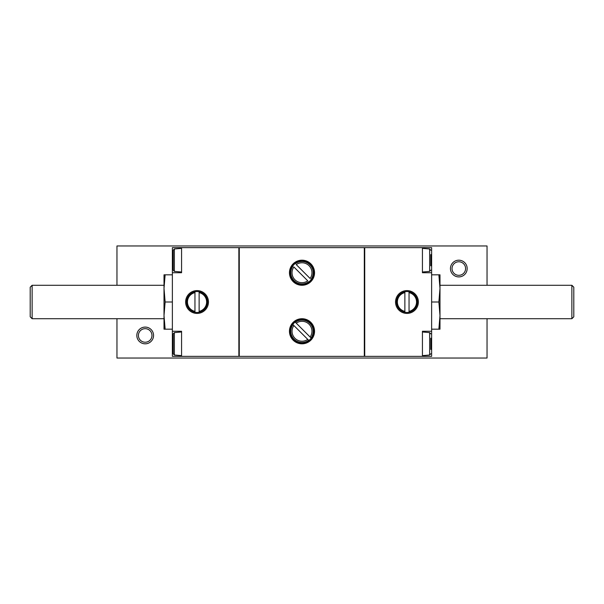 <?xml version="1.0" encoding="UTF-8"?>
<svg xmlns="http://www.w3.org/2000/svg" width="604" height="604" viewBox="0 0 604 604"><rect width="100%" height="100%" fill="white"/><g stroke="black" fill="none" stroke-linecap="round" stroke-linejoin="round"><path stroke-width="0.91" d="M194.956 292.615L194.956 312.245A10.457 10.457 0 0 0 199.131 312.245L199.131 291.755A10.457 10.457 0 0 0 194.956 291.755L194.956 292.615A9.619 9.619 0 0 0 194.956 311.385L194.956 312.245A10.457 10.457 0 0 1 194.956 291.755L194.956 292.615M487.035 285.277L487.035 245.964L116.965 245.964L116.965 285.277M404.869 292.615L404.869 312.245A10.457 10.457 0 0 0 409.044 312.245L409.044 291.755A10.457 10.457 0 0 0 404.869 291.755L404.869 292.615A9.619 9.619 0 0 0 404.869 311.385L404.869 312.245A10.457 10.457 0 0 1 404.869 291.755L404.869 292.615M181.57 356.36L181.57 331.271L172.374 331.271L172.374 356.36L238.859 356.36L238.859 247.64L172.374 247.64L172.374 260.188L173.212 260.188M197.04 313.423A11.423 11.423 0 0 0 206.93 296.292A11.423 11.423 0 0 0 187.157 296.292A11.423 11.423 0 0 0 197.04 313.423M172.374 331.271L172.374 272.729L181.57 272.729L181.57 247.64M364.303 247.64L239.275 247.64L239.275 356.36L364.303 356.36L364.303 247.64M302 318.723A12.548 12.548 0 0 1 312.864 337.545A12.548 12.548 0 0 1 291.136 337.545A12.548 12.548 0 0 1 302 318.723M302 260.188A12.548 12.548 0 0 1 312.864 279.003A12.548 12.548 0 0 1 291.136 279.003A12.548 12.548 0 0 1 302 260.188M181.57 331.981L174.352 332.615L173.212 333.861L173.212 353.77L174.352 355.016L181.57 355.65M181.57 248.35L174.352 248.984L173.212 250.23L173.212 270.139L174.352 271.385L181.57 272.019M172.374 272.729L172.374 260.188M422.43 356.36L422.43 331.271L431.626 331.271L431.626 247.64L364.725 247.64L364.725 356.36L431.626 356.36L431.626 343.812L430.788 343.812M406.96 313.423A11.423 11.423 0 0 0 416.843 296.292A11.423 11.423 0 0 0 397.07 296.292A11.423 11.423 0 0 0 406.96 313.423M422.43 247.64L422.43 272.729L431.626 272.729M292.797 265.888L292.985 266.077A11.204 11.204 0 0 0 308.652 281.743L308.84 281.932A11.468 11.468 0 0 0 311.203 279.569L311.015 279.38A11.204 11.204 0 0 0 295.348 263.714L295.16 263.525A11.468 11.468 0 0 0 292.797 265.888L292.985 266.077M294.978 263.208A11.831 11.831 0 0 0 302 284.559A11.831 11.831 0 0 0 313.242 269.029A11.831 11.831 0 0 0 294.978 263.208M310.124 278.482L296.247 264.612A9.951 9.951 0 0 1 310.124 278.482M293.876 266.976L307.753 280.852A9.951 9.951 0 0 1 293.876 266.976M308.84 340.475L307.753 339.388A9.951 9.951 0 0 1 293.876 325.518L308.84 340.475A11.468 11.468 0 0 0 311.203 338.112L295.16 322.068A11.468 11.468 0 0 0 292.797 324.431L293.876 325.518L292.797 324.431M295.16 322.068L296.247 323.148A9.951 9.951 0 0 1 310.124 337.024L311.203 338.112M302 319.441A11.831 11.831 0 0 1 312.245 337.191A11.831 11.831 0 0 1 291.755 337.191A11.831 11.831 0 0 1 302 319.441M430.788 254.563L430.788 265.805M430.788 338.195L430.788 349.437M431.626 331.271L431.626 343.812M487.035 318.723L487.035 358.036L116.965 358.036L116.965 318.723M458.806 260.188A8.365 8.365 0 0 1 466.054 272.729A8.365 8.365 0 0 1 451.566 272.729A8.365 8.365 0 0 1 458.806 260.188M145.194 327.089A8.365 8.365 0 0 1 152.435 339.637A8.365 8.365 0 0 1 137.946 339.637A8.365 8.365 0 0 1 145.194 327.089M145.194 328.674A6.78 6.78 0 0 1 151.06 338.844A6.78 6.78 0 0 1 139.32 338.844A6.78 6.78 0 0 1 145.194 328.674M458.806 261.766A6.78 6.78 0 0 1 464.68 271.936A6.78 6.78 0 0 1 452.94 271.936A6.78 6.78 0 0 1 458.806 261.766M430.788 250.23L429.648 248.984L422.43 248.35M430.788 333.861L429.648 332.615L422.43 331.981M571.875 285.277L571.875 318.723L573.8 316.806L573.8 287.194L571.875 285.277L439.991 285.277L439.991 288.41L439.991 274.82L438.866 274.82L439.991 288.41L438.866 302L439.991 315.59L438.866 329.18L431.626 329.18M438.866 329.18L439.991 329.18L439.991 288.41M438.866 302L431.626 302M438.866 274.82L431.626 274.82M364.303 355.945L364.725 355.945M364.303 248.055L364.725 248.055M238.859 355.945L239.275 355.945M238.859 248.055L239.275 248.055M409.044 312.245A10.457 10.457 0 0 0 409.044 291.755L409.044 292.615A9.619 9.619 0 0 1 409.044 311.385L409.044 312.245M165.134 329.18L164.009 329.18L164.009 315.59L165.134 329.18L172.374 329.18M165.134 302L164.009 315.59L164.009 288.41L165.134 302L172.374 302M164.009 288.41L164.009 274.82L165.134 274.82L164.009 288.41L164.009 285.277L32.125 285.277L32.125 318.723L164.009 318.723M165.134 274.82L172.374 274.82M32.125 285.277L30.2 287.194L30.2 316.806L32.125 318.723M199.131 312.245A10.457 10.457 0 0 0 199.131 291.755L199.131 292.615A9.619 9.619 0 0 1 199.131 311.385L199.131 312.245M308.652 340.286A11.204 11.204 0 0 1 292.985 324.62M295.348 322.257A11.204 11.204 0 0 1 311.015 337.923M431.626 260.188L430.788 260.188M429.648 248.984L429.648 271.385L422.43 272.019M429.648 332.615L429.648 355.016L422.43 355.65M172.374 343.812L173.212 343.812M174.352 332.615L174.352 355.016M174.352 248.984L174.352 271.385M429.648 271.385L430.788 270.139M429.648 355.016L430.788 353.77M439.991 318.723L571.875 318.723"/></g></svg>
